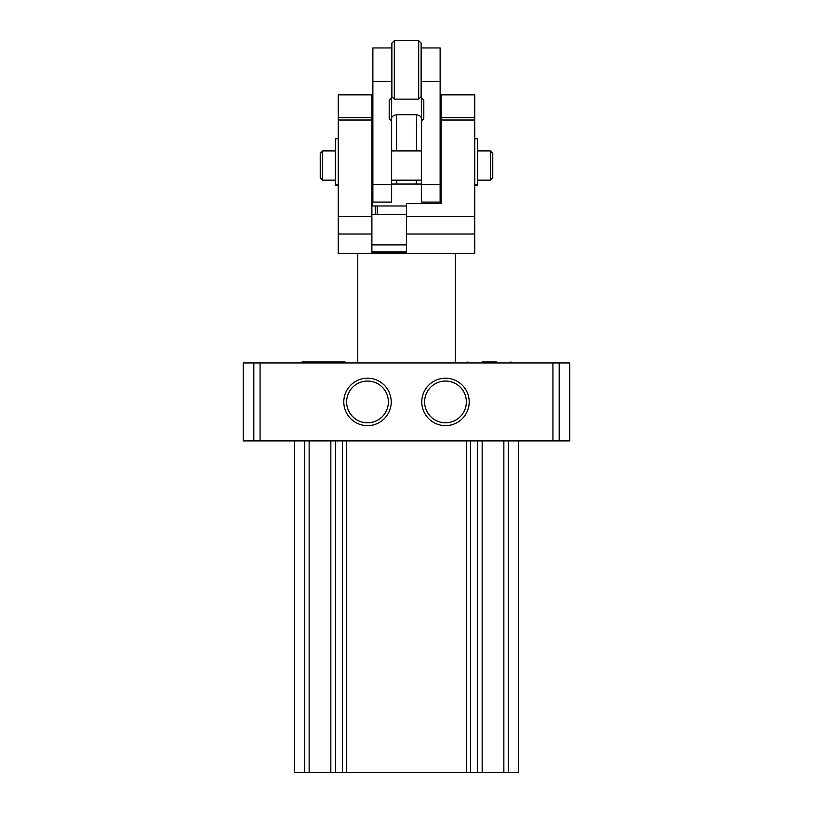 <?xml version="1.0" encoding="UTF-8"?>
<svg xmlns="http://www.w3.org/2000/svg" width="813" height="813" viewBox="0 0 813 813"><rect width="100%" height="100%" fill="white"/><g stroke="black" fill="none" stroke-linecap="round" stroke-linejoin="round"><path stroke-width="1.22" d="M294.397 440.91L294.397 772.35L518.603 772.35L518.603 440.91M559.181 440.91L569.781 440.91L569.781 362.933L559.181 362.933L559.181 440.91L243.219 440.91L243.219 362.933L559.181 362.933M421.784 401.917A23.709 23.709 0 0 1 457.343 381.388A23.709 23.709 0 0 1 457.343 422.455A23.709 23.709 0 0 1 421.784 401.917M343.797 401.917A23.709 23.709 0 0 1 379.366 381.388A23.709 23.709 0 0 1 379.366 422.455A23.709 23.709 0 0 1 343.797 401.917M346.633 401.917A20.874 20.874 0 0 1 377.943 383.838A20.874 20.874 0 0 1 377.943 419.996A20.874 20.874 0 0 1 346.633 401.917M424.62 401.917A20.874 20.874 0 0 1 455.93 383.838A20.874 20.874 0 0 1 455.93 419.996A20.874 20.874 0 0 1 424.62 401.917M347.263 362.933L345.088 361.958L302.192 361.958L309.57 361.958L302.192 361.958L300.017 362.933M316.603 361.958L309.57 361.958M337.71 361.958L330.678 361.958M496.397 361.958L482.322 361.958M510.808 361.958L512.983 362.933M371.897 214.266L406.5 214.266M406.5 234.022L474.741 234.022L474.741 253.26L338.259 253.26L338.259 94.857L371.897 94.857L371.897 251.928L406.5 251.928L406.5 203.545L441.103 203.545L441.103 120.009L474.741 120.009L474.741 94.857L441.103 94.857L441.103 117.702L474.741 117.702M474.741 234.022L474.741 120.009M338.259 120.009L371.897 120.009M441.103 120.009L441.103 117.702M371.897 253.26L371.897 252.274L406.5 252.274L406.5 253.26M371.897 244.886L406.5 244.886M320.231 165.527L320.231 153.342L322.67 150.903L322.67 180.151L320.231 177.712L320.231 165.527M490.33 150.903L490.33 180.151L492.769 177.712L492.769 153.342L490.33 150.903L477.658 150.903M474.741 185.577L477.658 185.577L477.658 138.718L474.741 138.718M338.259 185.577L335.342 185.577L335.342 138.718L338.259 138.718M406.5 205.984L372.384 205.984L372.872 184.053M421.368 184.053L391.632 184.053M440.616 203.545L440.128 184.053M391.632 120.842L391.632 202.081L372.872 202.081L372.872 47.957L391.632 47.957L391.632 97.967L389.193 100.04L389.193 118.769L391.632 120.842L391.632 97.967M421.368 184.571L421.368 120.842L423.807 118.769L423.807 100.04L421.368 97.967L421.368 47.957L440.128 47.957L440.128 202.081L421.368 202.081L421.368 184.571L440.128 184.571M389.193 118.769L389.193 100.04M396.51 150.903L396.51 114.735C392.984 115.466 391.358 116.909 391.632 119.064M396.51 114.735L416.49 114.735C420.016 115.466 421.642 116.909 421.368 119.064L421.368 97.967M423.807 118.769L423.807 100.04M421.368 120.842L421.368 119.064M418.685 40.65L418.685 99.135L421.124 96.706L421.124 43.089L418.685 40.65L394.315 40.65L394.315 99.135L418.685 99.135M394.315 40.65L391.876 43.089L391.876 96.706L394.315 99.135M304.743 440.91L304.743 772.35M309.143 440.91L309.143 772.35M330.84 440.91L330.84 772.35M335.576 440.91L335.576 772.35M342.405 440.91L342.405 772.35M346.714 440.91L346.714 772.35M466.286 440.91L466.286 772.35M470.595 440.91L470.595 772.35M477.424 440.91L477.424 772.35M482.16 440.91L482.16 772.35M503.857 440.91L503.857 772.35M508.257 440.91L508.257 772.35M552.931 362.933L552.931 440.91M260.069 362.933L260.069 440.91M253.819 362.933L253.819 440.91M375.271 205.984L375.271 214.266M406.5 216.593L474.741 216.593M338.259 216.593L371.897 216.593M338.259 234.022L371.897 234.022M338.259 117.702L371.897 117.702M477.658 184.897L474.741 184.897M335.342 184.897L338.259 184.897M391.632 81.32L372.872 81.32M391.632 184.571L372.872 184.571M440.128 81.32L421.368 81.32M416.49 150.903L416.49 114.735M465.737 362.933L467.912 361.958M441.103 150.903L440.128 150.903M421.368 150.903L391.632 150.903M372.872 150.903L371.897 150.903M441.103 180.151L440.128 180.151M421.368 180.151L391.632 180.151M372.872 180.151L371.897 180.151M335.342 150.903L322.67 150.903M335.342 180.151L322.67 180.151M490.33 180.151L477.658 180.151M377.252 205.984L377.252 214.266M396.754 180.151L396.754 184.053M416.246 180.151L416.246 184.053M357.761 253.26L357.761 362.933M455.239 253.26L455.239 362.933"/></g></svg>
